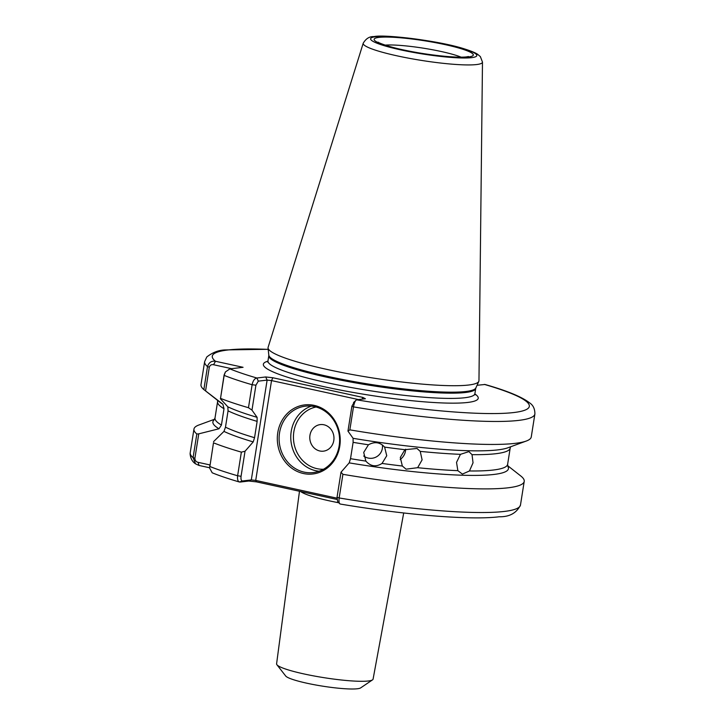 <?xml version="1.0" encoding="UTF-8"?>
<svg xmlns="http://www.w3.org/2000/svg" width="725" height="725" viewBox="0 0 725 725"><rect width="100%" height="100%" fill="white"/><g stroke="black" fill="none" stroke-linecap="round" stroke-linejoin="round"><path stroke-width="1.09" d="M372.505 679.878L360.66 687.889A38.307 4.912 -171 0 1 357.434 688.75A38.307 4.912 -171 0 1 317.07 685.225A38.307 4.912 -171 0 1 285.695 676.008L276.905 664.734A48.847 6.262 9 0 0 316.916 676.488A48.847 6.262 9 0 0 368.382 680.983A48.847 6.262 9 0 0 372.505 679.878A48.847 6.262 9 0 0 373.085 679.126L403.707 512.974M299.479 491.26L276.587 663.846A48.847 6.262 9 0 0 276.905 664.734M382.365 444.887A11.7 11.537 -30.9 0 1 363.705 456.007M368.445 444.788C374.644 441.38 380.036 442.159 384.622 447.117L386.742 455.744L382.039 463.438C376.058 467.217 370.665 466.438 365.862 461.109L363.705 452.418L368.445 444.788A148.136 19.004 -171 0 1 353.111 442.35L350.519 458.68A148.136 19.004 9 0 0 365.862 461.109M405.619 449.21A11.7 10.866 -62.2 0 1 405.465 451.068A11.7 10.866 -62.2 0 1 400.164 459.442M404.922 449.699L416.984 448.476L420.228 451.376L422.104 459.849L417.645 467.698L406.063 469.175L402.339 466.03L400.309 457.466L404.922 449.699A148.136 19.004 -171 0 1 384.622 447.117M460.447 454.339L468.912 451.621L472.029 454.647L473.035 462.831L469.447 470.969L462.396 474.105L457.856 470.661L456.532 462.387L460.447 454.339A148.136 19.004 -171 0 1 420.228 451.376M303.376 473.507A34.773 31.411 83.2 0 1 277.775 432.662A34.773 31.411 83.2 0 1 314.17 405.375A34.773 31.411 83.2 0 1 339.771 446.21A34.773 31.411 83.2 0 1 303.376 473.507M314.532 406.616A33.441 30.205 -96.8 0 0 305.379 406.172A33.441 30.205 -96.8 0 0 279.098 437.891A33.441 30.205 -96.8 0 0 304.156 472.129A33.441 30.205 -96.8 0 0 313.3 472.573A33.441 30.205 -96.8 0 0 339.59 440.854A33.441 30.205 -96.8 0 0 314.532 406.616M319.798 450.977A13.376 12.08 83.2 0 1 309.956 435.272A13.376 12.08 83.2 0 1 323.948 424.778A13.376 12.08 83.2 0 1 333.799 440.483A13.376 12.08 83.2 0 1 319.798 450.977M268.123 347.275A106.756 13.693 9 0 0 268.051 348.009A106.756 13.693 9 0 0 328.035 369.659A106.756 13.693 9 0 0 468.658 385.02A106.756 13.693 9 0 0 478.799 381.386A106.756 13.693 9 0 0 478.962 380.67L482.478 62.078A60.383 7.748 -171 0 1 476.651 64.543A60.383 7.748 -171 0 1 408.51 58.163A60.383 7.748 -171 0 1 363.225 43.192L268.123 347.275M469.447 470.969A148.136 19.004 9 0 0 507.618 464.353L507.944 466.592A149.622 19.194 9 0 1 349.187 462.876L341.004 472.22L342.907 474.322A167.194 21.442 9 0 0 508.116 487.798A167.194 21.442 9 0 0 524.22 481.391A167.194 21.442 9 0 0 520.777 475.981L507.627 465.64M515.158 443.356A167.194 21.442 9 0 0 526.314 441.027A167.194 21.442 9 0 0 531.262 436.948L534.896 413.966A167.194 21.442 -171 0 1 518.792 420.382A167.194 21.442 -171 0 1 353.483 406.879L349.849 429.862A167.194 21.442 9 0 0 515.158 443.356M231.61 368.672L213.549 364.729C211.473 364.303 210.06 365.119 209.317 367.185L207.495 366.596A167.194 21.442 -171 0 1 204.631 361.657L200.988 384.64A167.194 21.442 9 0 0 203.852 389.579L207.495 366.596C208.909 362.437 211.573 360.669 215.497 361.277L243.065 367.303L229.888 368.88L225.421 371.934L224.161 375.387L220.527 398.369A167.194 21.442 9 0 0 248.476 407.713L252.119 384.73C253.016 380.652 254.611 378.423 256.886 378.015L265.703 376.964L272.845 377.743L362.862 397.418L365.382 398.75L356.564 399.801L353.528 402.52M209.317 367.185L205.556 390.929L219.856 402.167A149.622 19.194 9 0 0 222.874 404.206L203.852 389.579M222.874 404.206L224.016 408.719L221.433 425.049L218.986 428.774L198.759 433.849L194.898 458.245C194.953 460.484 196.022 461.843 198.097 462.333L209.851 464.906M214.6 419.231L198.904 424.995A167.194 21.442 9 0 0 193.956 429.082A167.194 21.442 9 0 0 196.819 434.012L198.759 433.849M221.433 425.049A148.136 19.004 9 0 1 215.008 417.999L214.011 420.038A149.622 19.194 9 0 0 218.986 428.774M209.625 467.761L199.003 465.441L195.542 463.846L193.077 457.647L196.819 434.012M220.527 398.369L224.097 374.988L225.421 371.934M213.485 442.812L209.634 468.078L213.485 442.812A167.194 21.442 9 0 0 241.362 452.128L245.032 451.249L241.062 476.298C240.745 479.352 241.244 480.911 242.567 480.974L251.312 479.923L267.126 380.099L258.308 381.151L255.925 385.183L251.974 410.132L257.103 417.337A149.622 19.194 9 0 1 227.849 406.834L220.337 398.732M251.974 410.132L248.476 407.713M213.54 441.652L223.962 431.402L225.475 427.179L228.058 410.848L227.849 406.834M225.475 427.179A148.136 19.004 9 0 0 254.547 437.701L257.13 421.379A148.136 19.004 -171 0 1 228.058 410.848M245.032 451.249L253.215 441.906A149.622 19.194 9 0 1 223.962 431.402M336.926 499.443L256.559 481.88L248.775 481.028L240.029 482.071C238.027 481.926 237.22 479.823 237.619 475.763L241.362 452.128M257.103 417.337L257.13 421.379M254.547 437.701L253.215 441.906M209.634 468.078L212.208 472.8C219.566 475.79 228.638 478.862 239.422 482.007L242.567 480.974M534.896 413.966C534.914 408.882 533.174 405.202 529.685 402.928C522.009 396.928 507.119 390.775 485.007 384.477L477.059 385.274M349.849 429.862L347.955 431.103L353.084 438.317A149.622 19.194 9 0 0 507.899 447.787L526.314 441.027M342.907 474.322L339.164 497.957C338.702 501.99 339.173 504.02 340.578 504.047M353.111 442.35L353.084 438.317M349.187 462.876L350.519 458.68M339.762 503.757L340.279 504.047C405.148 514.977 470.788 520.378 499.199 516.771C509.539 516.961 516.626 513.046 520.478 505.026A167.194 21.442 9 0 1 504.373 511.433A167.194 21.442 9 0 1 339.164 497.957L337.034 497.268L341.004 472.22M484.363 384.404A160.506 20.59 9 0 1 513.98 412.516A160.506 20.59 9 0 1 356.564 399.801C355.313 400.417 354.28 402.774 353.483 406.879L351.906 406.154L354.28 402.121M339.762 503.766L337.669 501.609L337.034 497.268M347.955 431.103L351.906 406.154M358.458 399.575L271.531 380.58L255.717 480.412L336.935 498.157M256.559 481.88L255.717 480.412L251.312 479.923L248.775 481.028M362.056 399.149L362.862 397.418M265.703 376.964L267.126 380.099L271.531 380.58L272.845 377.743M258.308 381.151L256.886 378.015A160.506 20.59 9 0 1 229.888 368.88M213.549 364.729L215.497 361.277A160.506 20.59 9 0 1 227.732 350.003A160.506 20.59 9 0 1 268.196 349.396M199.003 465.441L198.097 462.333M316.073 406.997A31.429 28.393 -96.8 0 0 293.435 437.646A31.429 28.393 -96.8 0 0 316.997 468.667A31.429 28.393 -96.8 0 0 323.504 469.247M319.063 471.241A33.441 30.205 83.2 0 1 315.828 470.733A33.441 30.205 83.2 0 1 290.852 439.767A33.441 30.205 83.2 0 1 311.297 406.109M468.477 56.958A50.215 6.443 -171 0 1 402.33 49.726A50.215 6.443 -171 0 1 378.958 37.392A50.215 6.443 -171 0 1 445.105 44.624A50.215 6.443 -171 0 1 468.477 56.958M461.046 57.139A43.527 5.583 9 0 0 441.217 51.511A43.527 5.583 9 0 0 385.138 45.122M474.857 393.947A108.759 13.947 -171 0 1 467.743 402.447A108.759 13.947 -171 0 1 332.041 388.401A108.759 13.947 -171 0 1 267.924 361.168M267.489 361.974L267.969 360.95A104.744 13.44 9 0 0 326.812 382.655A104.744 13.44 9 0 0 464.788 397.735A104.744 13.44 9 0 0 474.884 393.72L475.709 388.464A104.744 13.44 -171 0 1 327.646 377.408A104.744 13.44 -171 0 1 268.803 355.694L268.812 355.132A104.88 13.449 9 0 0 327.745 376.393A104.88 13.449 9 0 0 475.872 387.92L478.799 381.386M375.795 36.703A53.768 6.897 9 0 0 400.816 49.907A53.768 6.897 9 0 0 471.64 57.647A53.768 6.897 9 0 0 446.618 44.443A53.768 6.897 9 0 0 375.795 36.703M338.811 502.778A53.269 6.833 -171 0 1 300.694 491.523M382.039 463.438A148.136 19.004 9 0 0 402.339 466.03M417.645 467.698A148.136 19.004 9 0 0 457.856 470.661M507.618 464.353L510.21 448.023A148.136 19.004 -171 0 1 472.029 454.647M224.016 408.719A148.136 19.004 -171 0 1 217.591 401.677L215.008 417.999M193.956 429.082L190.213 452.717A167.194 21.442 9 0 0 193.077 457.647L194.898 458.245M255.925 385.183L252.119 384.73A167.194 21.442 -171 0 1 224.161 375.387L224.097 374.988M209.67 466.048L209.743 466.447A167.194 21.442 9 0 0 237.619 475.763L241.062 476.298M468.486 56.523L466.646 56.867C456.995 58.145 428.276 55.163 406.082 50.46C386.081 46.527 376.23 41.642 378.251 42.231L378.251 42.24M475.02 394.844L474.884 393.72M363.225 43.192C366.034 38.507 369.614 36.313 373.964 36.612C383.525 34.111 439.423 40.7 464.417 48.901C474.594 52.1 476.978 53.858 477.63 54.293L480.367 56.604L482.478 62.078M524.22 481.391L520.478 505.026M204.631 361.657L206.788 356.972C212.76 352.278 219.131 349.93 225.901 349.912L268.187 349.296M217.591 400.381L217.591 401.677M195.542 463.846C192.343 461.743 190.53 458.39 190.104 453.787L190.213 452.717M510.608 446.79L510.21 448.023M268.812 355.132L268.051 348.009M267.969 360.95L268.803 355.694M475.709 388.464L475.872 387.92"/></g></svg>
